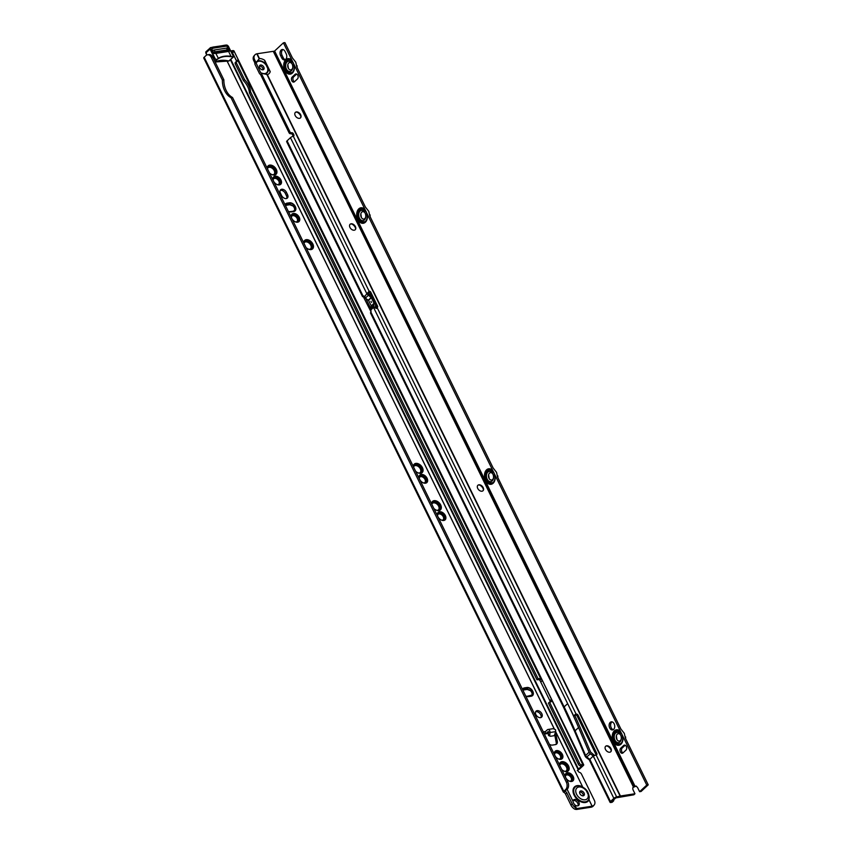 <?xml version="1.0" encoding="UTF-8"?>
<svg xmlns="http://www.w3.org/2000/svg" width="852" height="852" viewBox="0 0 852 852"><rect width="100%" height="100%" fill="white"/><g stroke="black" fill="none" stroke-linecap="round" stroke-linejoin="round"><path stroke-width="1.28" d="M237.857 60.843L237.985 60.726A1.363 0.905 -132.9 0 1 237.57 60.961L237.069 61.035A2.045 1.363 47.1 0 0 236.536 61.28A2.045 1.363 47.1 0 0 236.441 63.016L244.588 79.641L243.48 80.674A16.358 10.927 -132.9 0 1 249.444 92.857L536.994 679.821L537.985 679.672A2.726 1.821 -132.9 0 1 539.859 680.226L550.498 701.952L551.617 700.919A2.726 1.821 -132.9 0 1 551.233 701.601A2.726 1.821 -132.9 0 1 550.52 701.942L549.529 702.091L579.498 763.264L578.38 764.297A2.045 1.363 47.1 0 0 580.723 765.82L581.788 765.82L578.103 769.558A2.045 1.587 40.6 0 0 579.573 772.391A2.726 2.109 -139.4 0 1 581.49 774.085L594.387 800.411A5.453 4.228 -139.4 0 1 594.11 805.044A5.453 4.228 -139.4 0 1 592.257 806.152L591.32 807.163A2.449 0.756 153.9 0 1 590.99 807.227L576.974 809.4L578.093 808.367L592.161 806.184L588.988 799.708L589.211 796.599L585.675 789.357M588.988 799.708L589.009 799.868A9.862 6.582 47.1 0 1 585.399 802.509A9.862 6.582 47.1 0 1 574.12 795.193A9.862 6.582 47.1 0 1 577.145 785.65A9.862 6.582 47.1 0 1 582.651 786.875L555.664 731.676L554.631 734.754A1.363 0.937 -70.1 0 1 553.619 735.787L550.648 736.245A1.363 0.937 -70.1 0 1 549.774 735.084L550.019 732.518A2.449 1.661 -98.8 0 0 549.678 730.665A2.449 1.661 -98.8 0 0 547.974 729.482A2.449 1.661 -98.8 0 0 547.314 729.813L545.12 731.847L545.738 733.764L544.162 733.636M579.701 791.977A2.865 1.906 47.1 0 0 579.669 791.987A2.865 1.906 47.1 0 1 582.321 793.137A2.865 1.906 47.1 0 1 583.247 795.832M580.819 790.944A2.865 1.906 47.1 0 0 580.063 791.295A2.865 1.906 47.1 0 0 580.233 794.224A2.865 1.906 47.1 0 0 583.215 795.832A2.865 1.906 47.1 0 0 583.961 795.491A2.865 1.906 47.1 0 0 583.79 792.562A2.865 1.906 47.1 0 0 580.819 790.944M272.47 174.809A4.974 3.323 47.1 0 0 273.63 174.83A4.974 3.323 47.1 0 0 275.164 170.017A4.974 3.323 47.1 0 0 269.466 166.332A4.974 3.323 47.1 0 0 267.39 168.675M267.517 168.93A4.569 3.046 -132.9 0 1 267.837 167.919A4.569 3.046 -132.9 0 1 269.413 166.885A4.569 3.046 -132.9 0 1 274.408 169.836A4.569 3.046 -132.9 0 1 273.929 174.479A4.569 3.046 -132.9 0 1 273.236 174.692A4.569 3.046 -132.9 0 1 271.99 174.628M272.832 174.905A5.176 3.461 47.1 0 0 273.833 174.905A5.176 3.461 47.1 0 0 275.185 174.277A5.176 3.461 47.1 0 0 274.887 168.973A5.176 3.461 47.1 0 0 269.498 166.044A5.176 3.461 47.1 0 0 268.135 166.683A5.176 3.461 47.1 0 0 267.326 168.547M275.132 174.319A5.176 3.461 47.1 0 0 274.738 169.037A5.176 3.461 47.1 0 0 269.381 166.151A5.176 3.461 47.1 0 0 268.082 166.736M273.343 175.011A5.389 3.6 47.1 0 0 274.024 174.98A5.389 3.6 47.1 0 0 275.441 174.319A5.389 3.6 47.1 0 0 275.121 168.813A5.389 3.6 47.1 0 0 269.52 165.767A5.389 3.6 47.1 0 0 268.114 166.428A5.389 3.6 47.1 0 0 267.262 168.419A5.794 3.866 47.1 0 1 268.167 165.82A5.794 3.866 47.1 0 1 269.679 165.107A5.794 3.866 47.1 0 1 275.707 168.387A5.794 3.866 47.1 0 1 276.048 174.309A5.794 3.866 47.1 0 1 274.536 175.011A5.794 3.866 47.1 0 1 269.456 172.881M275.377 174.372A5.389 3.6 47.1 0 0 274.972 168.866A5.389 3.6 47.1 0 0 269.413 165.874A5.389 3.6 47.1 0 0 268.06 166.481M274.206 175.054A5.591 3.728 47.1 0 0 274.227 175.043A5.591 3.728 47.1 0 0 275.686 174.362A5.591 3.728 47.1 0 0 275.356 168.653A5.591 3.728 47.1 0 0 269.541 165.49A5.591 3.728 47.1 0 0 268.082 166.172A5.591 3.728 47.1 0 0 267.294 167.599M275.633 174.415A5.591 3.728 47.1 0 0 275.217 168.707A5.591 3.728 47.1 0 0 269.434 165.597A5.591 3.728 47.1 0 0 268.029 166.225M275.931 174.404A5.794 3.866 47.1 0 0 275.42 168.494A5.794 3.866 47.1 0 0 269.456 165.32A5.794 3.866 47.1 0 0 268.06 165.927M277.528 184.724A4.292 2.865 47.1 0 0 278.487 184.735A4.292 2.865 47.1 0 0 279.807 180.581A4.292 2.865 47.1 0 0 274.887 177.397A4.292 2.865 47.1 0 0 273.109 179.964M273.236 180.411A3.887 2.599 -132.9 0 1 273.492 178.835A3.887 2.599 -132.9 0 1 274.834 177.951A3.887 2.599 -132.9 0 1 279.083 180.464A3.887 2.599 -132.9 0 1 278.679 184.415A3.887 2.599 -132.9 0 1 278.093 184.596A3.887 2.599 -132.9 0 1 277.092 184.554M277.848 184.82A4.494 3.003 47.1 0 0 278.679 184.809A4.494 3.003 47.1 0 0 279.861 184.256A4.494 3.003 47.1 0 0 279.594 179.655A4.494 3.003 47.1 0 0 274.919 177.12A4.494 3.003 47.1 0 0 273.737 177.663A4.494 3.003 47.1 0 0 273.034 179.634M279.807 184.309A4.494 3.003 47.1 0 0 279.456 179.719A4.494 3.003 47.1 0 0 274.802 177.216A4.494 3.003 47.1 0 0 273.684 177.717M278.316 184.916A4.707 3.142 47.1 0 0 278.881 184.884A4.707 3.142 47.1 0 0 280.106 184.309A4.707 3.142 47.1 0 0 279.839 179.495A4.707 3.142 47.1 0 0 274.94 176.843A4.707 3.142 47.1 0 0 273.716 177.418A4.707 3.142 47.1 0 0 272.97 179.165M280.052 184.351A4.707 3.142 47.1 0 0 279.69 179.548A4.707 3.142 47.1 0 0 274.834 176.939A4.707 3.142 47.1 0 0 273.652 177.461M279.073 184.948L279.073 184.948A4.91 3.28 47.1 0 0 280.361 184.351A4.91 3.28 47.1 0 0 280.074 179.335A4.91 3.28 47.1 0 0 274.972 176.556A4.91 3.28 47.1 0 0 273.684 177.163A4.91 3.28 47.1 0 0 272.991 178.398M280.308 184.405A4.91 3.28 47.1 0 0 279.925 179.389A4.91 3.28 47.1 0 0 274.855 176.662A4.91 3.28 47.1 0 0 273.63 177.216M279.381 184.916A5.112 3.419 47.1 0 0 280.723 184.298A5.112 3.419 47.1 0 0 280.425 179.069A5.112 3.419 47.1 0 0 275.1 176.183A5.112 3.419 47.1 0 0 273.769 176.801A5.112 3.419 47.1 0 0 274.067 182.03A5.112 3.419 47.1 0 0 279.381 184.916M280.606 184.394A5.112 3.419 47.1 0 0 280.138 179.186A5.112 3.419 47.1 0 0 274.887 176.385A5.112 3.419 47.1 0 0 273.662 176.907M309.01 249.38A4.974 3.323 47.1 0 0 310.171 249.402A4.974 3.323 47.1 0 0 311.694 244.588A4.974 3.323 47.1 0 0 305.996 240.892A4.974 3.323 47.1 0 0 303.919 243.235M304.047 243.502A4.569 3.046 -132.9 0 1 304.366 242.49A4.569 3.046 -132.9 0 1 305.943 241.457A4.569 3.046 -132.9 0 1 310.937 244.407A4.569 3.046 -132.9 0 1 310.458 249.05A4.569 3.046 -132.9 0 1 309.777 249.263A4.569 3.046 -132.9 0 1 308.53 249.199M309.361 249.476A5.176 3.461 47.1 0 0 310.362 249.476A5.176 3.461 47.1 0 0 311.715 248.837A5.176 3.461 47.1 0 0 311.417 243.544A5.176 3.461 47.1 0 0 306.028 240.615A5.176 3.461 47.1 0 0 304.665 241.254A5.176 3.461 47.1 0 0 303.855 243.108M311.662 248.89A5.176 3.461 47.1 0 0 311.268 243.597A5.176 3.461 47.1 0 0 305.911 240.722A5.176 3.461 47.1 0 0 304.611 241.308M309.883 249.583A5.389 3.6 47.1 0 0 310.565 249.54A5.389 3.6 47.1 0 0 311.97 248.89A5.389 3.6 47.1 0 0 311.651 243.384A5.389 3.6 47.1 0 0 306.049 240.339A5.389 3.6 47.1 0 0 304.643 240.999A5.389 3.6 47.1 0 0 303.802 242.98A5.794 3.866 47.1 0 1 304.697 240.392A5.794 3.866 47.1 0 1 306.209 239.678A5.794 3.866 47.1 0 1 312.237 242.948A5.794 3.866 47.1 0 1 312.577 248.88A5.794 3.866 47.1 0 1 311.065 249.583A5.794 3.866 47.1 0 1 305.985 247.453M311.907 248.933A5.389 3.6 47.1 0 0 311.512 243.438A5.389 3.6 47.1 0 0 305.943 240.445A5.389 3.6 47.1 0 0 304.59 241.052M310.735 249.615A5.591 3.728 47.1 0 0 310.756 249.615A5.591 3.728 47.1 0 0 312.215 248.933A5.591 3.728 47.1 0 0 311.885 243.214A5.591 3.728 47.1 0 0 306.081 240.062A5.591 3.728 47.1 0 0 304.611 240.743A5.591 3.728 47.1 0 0 303.823 242.17M312.162 248.986A5.591 3.728 47.1 0 0 311.747 243.278A5.591 3.728 47.1 0 0 305.964 240.168A5.591 3.728 47.1 0 0 304.558 240.796M312.471 248.976A5.794 3.866 47.1 0 0 311.949 243.065A5.794 3.866 47.1 0 0 305.996 239.891A5.794 3.866 47.1 0 0 304.59 240.498M295.793 222.01A4.292 2.865 47.1 0 0 296.752 222.021A4.292 2.865 47.1 0 0 298.072 217.867A4.292 2.865 47.1 0 0 293.152 214.683A4.292 2.865 47.1 0 0 291.373 217.249M291.501 217.697A3.887 2.599 -132.9 0 1 291.757 216.12A3.887 2.599 -132.9 0 1 293.099 215.236A3.887 2.599 -132.9 0 1 297.348 217.75A3.887 2.599 -132.9 0 1 296.943 221.701A3.887 2.599 -132.9 0 1 296.358 221.882A3.887 2.599 -132.9 0 1 295.356 221.839M296.113 222.106A4.494 3.003 47.1 0 0 296.954 222.095A4.494 3.003 47.1 0 0 298.125 221.541A4.494 3.003 47.1 0 0 297.859 216.94A4.494 3.003 47.1 0 0 293.184 214.406A4.494 3.003 47.1 0 0 292.002 214.949A4.494 3.003 47.1 0 0 291.299 216.919M298.072 221.595A4.494 3.003 47.1 0 0 297.721 217.004A4.494 3.003 47.1 0 0 293.067 214.502A4.494 3.003 47.1 0 0 291.948 215.002M296.581 222.202A4.707 3.142 47.1 0 0 297.146 222.159A4.707 3.142 47.1 0 0 298.381 221.595A4.707 3.142 47.1 0 0 298.104 216.781A4.707 3.142 47.1 0 0 293.205 214.129A4.707 3.142 47.1 0 0 291.98 214.693A4.707 3.142 47.1 0 0 291.235 216.451M298.317 221.637A4.707 3.142 47.1 0 0 297.955 216.834A4.707 3.142 47.1 0 0 293.099 214.225A4.707 3.142 47.1 0 0 291.927 214.747M297.348 222.234L297.348 222.234A4.91 3.28 47.1 0 0 298.626 221.637A4.91 3.28 47.1 0 0 298.338 216.621A4.91 3.28 47.1 0 0 293.237 213.841A4.91 3.28 47.1 0 0 291.948 214.448A4.91 3.28 47.1 0 0 291.256 215.684M298.573 221.69A4.91 3.28 47.1 0 0 298.189 216.674A4.91 3.28 47.1 0 0 293.12 213.948A4.91 3.28 47.1 0 0 291.895 214.502M297.657 222.202A5.112 3.419 47.1 0 0 298.988 221.573A5.112 3.419 47.1 0 0 298.69 216.355A5.112 3.419 47.1 0 0 293.376 213.469A5.112 3.419 47.1 0 0 292.034 214.086A5.112 3.419 47.1 0 0 292.332 219.315A5.112 3.419 47.1 0 0 297.657 222.202M298.871 221.68A5.112 3.419 47.1 0 0 298.402 216.461A5.112 3.419 47.1 0 0 293.152 213.671A5.112 3.419 47.1 0 0 291.927 214.193M418.598 473.084A4.974 3.323 47.1 0 0 419.759 473.105A4.974 3.323 47.1 0 0 421.282 468.291A4.974 3.323 47.1 0 0 415.595 464.606A4.974 3.323 47.1 0 0 413.518 466.949M413.646 467.205A4.569 3.046 -132.9 0 1 413.965 466.204A4.569 3.046 -132.9 0 1 415.542 465.16A4.569 3.046 -132.9 0 1 420.537 468.121A4.569 3.046 -132.9 0 1 420.047 472.753A4.569 3.046 -132.9 0 1 419.365 472.966A4.569 3.046 -132.9 0 1 418.119 472.913M418.95 473.19A5.176 3.461 47.1 0 0 419.951 473.179A5.176 3.461 47.1 0 0 421.314 472.551A5.176 3.461 47.1 0 0 421.005 467.247A5.176 3.461 47.1 0 0 415.616 464.329A5.176 3.461 47.1 0 0 414.264 464.958A5.176 3.461 47.1 0 0 413.454 466.821M421.25 472.604A5.176 3.461 47.1 0 0 420.867 467.311A5.176 3.461 47.1 0 0 415.51 464.425A5.176 3.461 47.1 0 0 414.21 465.011M419.472 473.286A5.389 3.6 47.1 0 0 420.153 473.254A5.389 3.6 47.1 0 0 421.559 472.594A5.389 3.6 47.1 0 0 421.25 467.088A5.389 3.6 47.1 0 0 415.648 464.052A5.389 3.6 47.1 0 0 414.232 464.702A5.389 3.6 47.1 0 0 413.39 466.694A5.794 3.866 47.1 0 1 414.296 464.095A5.794 3.866 47.1 0 1 415.808 463.392A5.794 3.866 47.1 0 1 421.836 466.662A5.794 3.866 47.1 0 1 422.177 472.583A5.794 3.866 47.1 0 1 420.654 473.286A5.794 3.866 47.1 0 1 415.584 471.156M421.506 472.647A5.389 3.6 47.1 0 0 421.101 467.141A5.389 3.6 47.1 0 0 415.531 464.148A5.389 3.6 47.1 0 0 414.178 464.755M420.334 473.329A5.591 3.728 47.1 0 0 420.345 473.318A5.591 3.728 47.1 0 0 421.815 472.636A5.591 3.728 47.1 0 0 421.484 466.928A5.591 3.728 47.1 0 0 415.669 463.765A5.591 3.728 47.1 0 0 414.21 464.447A5.591 3.728 47.1 0 0 413.412 465.884M421.751 472.69A5.591 3.728 47.1 0 0 421.335 466.981A5.591 3.728 47.1 0 0 415.563 463.871A5.591 3.728 47.1 0 0 414.157 464.5M422.06 472.679A5.794 3.866 47.1 0 0 421.548 466.779A5.794 3.866 47.1 0 0 415.584 463.594A5.794 3.866 47.1 0 0 414.178 464.202M423.646 482.999A4.292 2.865 47.1 0 0 424.615 483.009A4.292 2.865 47.1 0 0 425.925 478.856A4.292 2.865 47.1 0 0 421.016 475.672A4.292 2.865 47.1 0 0 419.227 478.238M419.365 478.686A3.887 2.599 -132.9 0 1 419.621 477.109A3.887 2.599 -132.9 0 1 420.963 476.225A3.887 2.599 -132.9 0 1 425.212 478.749A3.887 2.599 -132.9 0 1 424.797 482.69A3.887 2.599 -132.9 0 1 424.221 482.871A3.887 2.599 -132.9 0 1 423.21 482.828M423.976 483.095A4.494 3.003 47.1 0 0 424.807 483.084A4.494 3.003 47.1 0 0 425.989 482.53A4.494 3.003 47.1 0 0 425.723 477.94A4.494 3.003 47.1 0 0 421.037 475.395A4.494 3.003 47.1 0 0 419.866 475.948A4.494 3.003 47.1 0 0 419.163 477.908M425.925 482.583A4.494 3.003 47.1 0 0 425.574 477.993A4.494 3.003 47.1 0 0 420.931 475.501A4.494 3.003 47.1 0 0 419.812 475.991M424.434 483.19A4.707 3.142 47.1 0 0 425.01 483.159A4.707 3.142 47.1 0 0 426.234 482.583A4.707 3.142 47.1 0 0 425.957 477.77A4.707 3.142 47.1 0 0 421.069 475.118A4.707 3.142 47.1 0 0 419.834 475.693A4.707 3.142 47.1 0 0 419.099 477.44M426.181 482.637A4.707 3.142 47.1 0 0 425.819 477.834A4.707 3.142 47.1 0 0 420.952 475.224A4.707 3.142 47.1 0 0 419.78 475.746M425.201 483.222L425.201 483.222A4.91 3.28 47.1 0 0 426.49 482.626A4.91 3.28 47.1 0 0 426.202 477.61A4.91 3.28 47.1 0 0 421.09 474.841A4.91 3.28 47.1 0 0 419.812 475.437A4.91 3.28 47.1 0 0 419.12 476.673M426.426 482.679A4.91 3.28 47.1 0 0 426.053 477.663A4.91 3.28 47.1 0 0 420.984 474.937A4.91 3.28 47.1 0 0 419.748 475.491M425.51 483.19A5.112 3.419 47.1 0 0 426.852 482.573A5.112 3.419 47.1 0 0 426.543 477.344A5.112 3.419 47.1 0 0 421.229 474.457A5.112 3.419 47.1 0 0 419.887 475.075A5.112 3.419 47.1 0 0 420.196 480.304A5.112 3.419 47.1 0 0 425.51 483.19M426.735 482.669A5.112 3.419 47.1 0 0 426.256 477.461A5.112 3.419 47.1 0 0 421.005 474.66A5.112 3.419 47.1 0 0 419.78 475.192M436.863 510.369A4.974 3.323 47.1 0 0 438.024 510.391A4.974 3.323 47.1 0 0 439.557 505.577A4.974 3.323 47.1 0 0 433.86 501.892A4.974 3.323 47.1 0 0 431.783 504.235M431.911 504.49A4.569 3.046 -132.9 0 1 432.23 503.479A4.569 3.046 -132.9 0 1 433.806 502.446A4.569 3.046 -132.9 0 1 438.801 505.406A4.569 3.046 -132.9 0 1 438.322 510.039A4.569 3.046 -132.9 0 1 437.63 510.252A4.569 3.046 -132.9 0 1 436.384 510.188M437.225 510.476A5.176 3.461 47.1 0 0 438.226 510.465A5.176 3.461 47.1 0 0 439.579 509.837A5.176 3.461 47.1 0 0 439.27 504.533A5.176 3.461 47.1 0 0 433.881 501.615A5.176 3.461 47.1 0 0 432.528 502.243A5.176 3.461 47.1 0 0 431.719 504.107M439.515 509.879A5.176 3.461 47.1 0 0 439.131 504.597A5.176 3.461 47.1 0 0 433.774 501.711A5.176 3.461 47.1 0 0 432.475 502.297M437.736 510.572A5.389 3.6 47.1 0 0 438.418 510.54A5.389 3.6 47.1 0 0 439.824 509.879A5.389 3.6 47.1 0 0 439.515 504.373A5.389 3.6 47.1 0 0 433.913 501.327A5.389 3.6 47.1 0 0 432.497 501.988A5.389 3.6 47.1 0 0 431.655 503.979A5.794 3.866 47.1 0 1 432.56 501.381A5.794 3.866 47.1 0 1 434.073 500.667A5.794 3.866 47.1 0 1 440.101 503.947A5.794 3.866 47.1 0 1 440.441 509.869A5.794 3.866 47.1 0 1 438.929 510.572A5.794 3.866 47.1 0 1 433.849 508.442M439.77 509.933A5.389 3.6 47.1 0 0 439.366 504.427A5.389 3.6 47.1 0 0 433.796 501.434A5.389 3.6 47.1 0 0 432.443 502.041M438.599 510.614A5.591 3.728 47.1 0 0 438.62 510.604A5.591 3.728 47.1 0 0 440.079 509.922A5.591 3.728 47.1 0 0 439.749 504.214A5.591 3.728 47.1 0 0 433.934 501.051A5.591 3.728 47.1 0 0 432.475 501.732A5.591 3.728 47.1 0 0 431.676 503.159M440.026 509.975A5.591 3.728 47.1 0 0 439.6 504.267A5.591 3.728 47.1 0 0 433.828 501.157A5.591 3.728 47.1 0 0 432.422 501.785M440.324 509.965A5.794 3.866 47.1 0 0 439.813 504.054A5.794 3.866 47.1 0 0 433.849 500.88A5.794 3.866 47.1 0 0 432.443 501.487M441.911 520.284A4.292 2.865 47.1 0 0 442.88 520.295A4.292 2.865 47.1 0 0 444.19 516.142A4.292 2.865 47.1 0 0 439.281 512.957A4.292 2.865 47.1 0 0 437.491 515.524M437.63 515.971A3.887 2.599 -132.9 0 1 437.885 514.395A3.887 2.599 -132.9 0 1 439.227 513.511A3.887 2.599 -132.9 0 1 443.477 516.024A3.887 2.599 -132.9 0 1 443.061 519.976A3.887 2.599 -132.9 0 1 442.486 520.157A3.887 2.599 -132.9 0 1 441.474 520.114M442.241 520.38A4.494 3.003 47.1 0 0 443.072 520.37A4.494 3.003 47.1 0 0 444.254 519.816A4.494 3.003 47.1 0 0 443.988 515.215A4.494 3.003 47.1 0 0 439.302 512.68A4.494 3.003 47.1 0 0 438.13 513.223A4.494 3.003 47.1 0 0 437.427 515.194M444.19 519.869A4.494 3.003 47.1 0 0 443.839 515.279A4.494 3.003 47.1 0 0 439.195 512.787A4.494 3.003 47.1 0 0 438.077 513.277M442.699 520.476A4.707 3.142 47.1 0 0 443.274 520.444A4.707 3.142 47.1 0 0 444.499 519.869A4.707 3.142 47.1 0 0 444.222 515.055A4.707 3.142 47.1 0 0 439.334 512.403A4.707 3.142 47.1 0 0 438.098 512.979A4.707 3.142 47.1 0 0 437.364 514.725M444.446 519.912A4.707 3.142 47.1 0 0 444.084 515.119A4.707 3.142 47.1 0 0 439.217 512.499A4.707 3.142 47.1 0 0 438.045 513.032M443.466 520.508L443.466 520.508A4.91 3.28 47.1 0 0 444.755 519.912A4.91 3.28 47.1 0 0 444.467 514.896A4.91 3.28 47.1 0 0 439.355 512.127A4.91 3.28 47.1 0 0 438.077 512.723A4.91 3.28 47.1 0 0 437.385 513.958M444.691 519.965A4.91 3.28 47.1 0 0 444.318 514.949A4.91 3.28 47.1 0 0 439.249 512.222A4.91 3.28 47.1 0 0 438.024 512.776M443.775 520.476A5.112 3.419 47.1 0 0 445.117 519.858A5.112 3.419 47.1 0 0 444.808 514.629A5.112 3.419 47.1 0 0 439.494 511.743A5.112 3.419 47.1 0 0 438.162 512.361A5.112 3.419 47.1 0 0 438.46 517.59A5.112 3.419 47.1 0 0 443.775 520.476M445 519.954A5.112 3.419 47.1 0 0 444.52 514.746A5.112 3.419 47.1 0 0 439.27 511.945A5.112 3.419 47.1 0 0 438.045 512.467M558.933 759.143A4.292 2.865 47.1 0 0 559.892 759.153A4.292 2.865 47.1 0 0 561.212 755A4.292 2.865 47.1 0 0 556.292 751.815A4.292 2.865 47.1 0 0 554.503 754.371M554.641 754.829A3.887 2.599 -132.9 0 1 554.897 753.253A3.887 2.599 -132.9 0 1 556.239 752.369A3.887 2.599 -132.9 0 1 560.488 754.883A3.887 2.599 -132.9 0 1 560.083 758.834A3.887 2.599 -132.9 0 1 559.498 759.015A3.887 2.599 -132.9 0 1 558.497 758.972M559.253 759.228A4.494 3.003 47.1 0 0 560.083 759.228A4.494 3.003 47.1 0 0 561.266 758.674A4.494 3.003 47.1 0 0 560.999 754.073A4.494 3.003 47.1 0 0 556.324 751.539A4.494 3.003 47.1 0 0 555.142 752.082A4.494 3.003 47.1 0 0 554.439 754.052M561.202 758.727A4.494 3.003 47.1 0 0 560.85 754.126A4.494 3.003 47.1 0 0 556.207 751.634A4.494 3.003 47.1 0 0 555.089 752.135M559.711 759.324A4.707 3.142 47.1 0 0 560.286 759.292A4.707 3.142 47.1 0 0 561.511 758.717A4.707 3.142 47.1 0 0 561.234 753.913A4.707 3.142 47.1 0 0 556.345 751.251A4.707 3.142 47.1 0 0 555.11 751.826A4.707 3.142 47.1 0 0 554.375 753.583M561.457 758.77A4.707 3.142 47.1 0 0 561.095 753.967A4.707 3.142 47.1 0 0 556.239 751.357A4.707 3.142 47.1 0 0 555.057 751.879M560.478 759.366L560.478 759.366A4.91 3.28 47.1 0 0 561.766 758.77A4.91 3.28 47.1 0 0 561.479 753.743A4.91 3.28 47.1 0 0 556.367 750.974A4.91 3.28 47.1 0 0 555.089 751.581A4.91 3.28 47.1 0 0 554.396 752.817M561.713 758.812A4.91 3.28 47.1 0 0 561.33 753.807A4.91 3.28 47.1 0 0 556.26 751.081A4.91 3.28 47.1 0 0 555.035 751.624M560.786 759.334A5.112 3.419 47.1 0 0 562.128 758.706A5.112 3.419 47.1 0 0 561.83 753.477A5.112 3.419 47.1 0 0 556.505 750.591A5.112 3.419 47.1 0 0 555.174 751.219A5.112 3.419 47.1 0 0 555.472 756.448A5.112 3.419 47.1 0 0 560.786 759.334M562.011 758.812A5.112 3.419 47.1 0 0 561.543 753.594A5.112 3.419 47.1 0 0 556.281 750.804A5.112 3.419 47.1 0 0 555.067 751.326M564.727 771.358A4.974 3.323 47.1 0 0 565.888 771.39A4.974 3.323 47.1 0 0 567.411 766.576A4.974 3.323 47.1 0 0 561.713 762.881A4.974 3.323 47.1 0 0 559.636 765.224M559.764 765.49A4.569 3.046 -132.9 0 1 560.083 764.478A4.569 3.046 -132.9 0 1 561.66 763.435A4.569 3.046 -132.9 0 1 566.655 766.395A4.569 3.046 -132.9 0 1 566.175 771.028A4.569 3.046 -132.9 0 1 565.494 771.241A4.569 3.046 -132.9 0 1 564.248 771.188M565.078 771.465A5.176 3.461 47.1 0 0 566.079 771.454A5.176 3.461 47.1 0 0 567.432 770.826A5.176 3.461 47.1 0 0 567.134 765.533A5.176 3.461 47.1 0 0 561.745 762.604A5.176 3.461 47.1 0 0 560.382 763.232A5.176 3.461 47.1 0 0 559.572 765.096M567.379 770.879A5.176 3.461 47.1 0 0 566.985 765.586A5.176 3.461 47.1 0 0 561.628 762.71A5.176 3.461 47.1 0 0 560.328 763.285M565.6 771.561A5.389 3.6 47.1 0 0 566.282 771.529A5.389 3.6 47.1 0 0 567.688 770.868A5.389 3.6 47.1 0 0 567.368 765.362A5.389 3.6 47.1 0 0 561.766 762.327A5.389 3.6 47.1 0 0 560.36 762.977A5.389 3.6 47.1 0 0 559.519 764.968M567.634 770.922A5.389 3.6 47.1 0 0 567.23 765.426A5.389 3.6 47.1 0 0 561.66 762.423A5.389 3.6 47.1 0 0 560.307 763.03M566.452 771.603A5.591 3.728 47.1 0 0 566.473 771.603A5.591 3.728 47.1 0 0 567.933 770.922A5.591 3.728 47.1 0 0 567.613 765.202A5.591 3.728 47.1 0 0 561.798 762.05A5.591 3.728 47.1 0 0 560.328 762.732A5.591 3.728 47.1 0 0 559.54 764.159M567.879 770.964A5.591 3.728 47.1 0 0 567.464 765.256A5.591 3.728 47.1 0 0 561.681 762.146A5.591 3.728 47.1 0 0 560.275 762.785M561.702 769.441A5.794 3.866 47.1 0 0 566.782 771.571A5.794 3.866 47.1 0 0 568.295 770.858A5.794 3.866 47.1 0 0 567.954 764.936A5.794 3.866 47.1 0 0 561.926 761.667A5.794 3.866 47.1 0 0 560.414 762.37A5.794 3.866 47.1 0 0 559.508 764.958M568.188 770.964A5.794 3.866 47.1 0 0 567.666 765.053A5.794 3.866 47.1 0 0 561.713 761.869A5.794 3.866 47.1 0 0 560.307 762.476M569.775 781.273A4.292 2.865 47.1 0 0 570.733 781.295A4.292 2.865 47.1 0 0 572.054 777.141A4.292 2.865 47.1 0 0 567.134 773.946A4.292 2.865 47.1 0 0 565.355 776.513M565.483 776.96A3.887 2.599 -132.9 0 1 565.749 775.395A3.887 2.599 -132.9 0 1 567.091 774.511A3.887 2.599 -132.9 0 1 571.341 777.024A3.887 2.599 -132.9 0 1 570.925 780.964A3.887 2.599 -132.9 0 1 570.339 781.146A3.887 2.599 -132.9 0 1 569.338 781.114M570.094 781.369A4.494 3.003 47.1 0 0 570.936 781.359A4.494 3.003 47.1 0 0 572.107 780.815A4.494 3.003 47.1 0 0 571.841 776.215A4.494 3.003 47.1 0 0 567.166 773.669A4.494 3.003 47.1 0 0 565.984 774.223A4.494 3.003 47.1 0 0 565.281 776.183M572.054 780.858A4.494 3.003 47.1 0 0 571.703 776.268A4.494 3.003 47.1 0 0 567.049 773.776A4.494 3.003 47.1 0 0 565.93 774.276M570.563 781.465A4.707 3.142 47.1 0 0 571.128 781.433A4.707 3.142 47.1 0 0 572.363 780.858A4.707 3.142 47.1 0 0 572.086 776.044A4.707 3.142 47.1 0 0 567.187 773.392A4.707 3.142 47.1 0 0 565.962 773.967A4.707 3.142 47.1 0 0 565.217 775.714M572.299 780.911A4.707 3.142 47.1 0 0 571.937 776.108A4.707 3.142 47.1 0 0 567.081 773.499A4.707 3.142 47.1 0 0 565.909 774.021M571.33 781.508L571.33 781.508A4.91 3.28 47.1 0 0 572.608 780.901A4.91 3.28 47.1 0 0 572.32 775.884A4.91 3.28 47.1 0 0 567.219 773.115A4.91 3.28 47.1 0 0 565.93 773.712A4.91 3.28 47.1 0 0 565.238 774.947M572.555 780.954A4.91 3.28 47.1 0 0 572.182 775.948A4.91 3.28 47.1 0 0 567.102 773.222A4.91 3.28 47.1 0 0 565.877 773.765M571.639 781.476A5.112 3.419 47.1 0 0 572.97 780.847A5.112 3.419 47.1 0 0 572.672 775.618A5.112 3.419 47.1 0 0 567.357 772.732A5.112 3.419 47.1 0 0 566.016 773.36A5.112 3.419 47.1 0 0 566.314 778.59A5.112 3.419 47.1 0 0 571.639 781.476M572.853 780.943A5.112 3.419 47.1 0 0 572.384 775.735A5.112 3.419 47.1 0 0 567.134 772.945A5.112 3.419 47.1 0 0 565.909 773.467M549.252 735.745A1.363 0.937 -70.1 0 1 548.39 734.584L548.283 731.506L546.025 733.561A2.449 1.661 81.2 0 1 545.738 733.764M553.64 728.833L555.568 729.759L555.674 731.634L550.019 732.518L548.624 732.017M535.887 714.615A4.09 2.726 47.1 0 0 541.638 717.15A4.09 2.726 47.1 0 0 541.829 713.699A4.09 2.726 47.1 0 0 536.078 711.154A4.09 2.726 47.1 0 0 535.887 714.615M540.977 717.554A4.09 2.726 47.1 0 0 540.711 714.732A4.09 2.726 47.1 0 0 535.631 711.793M578.859 802.222A3.749 2.503 47.1 0 0 573.588 799.9A3.749 2.503 47.1 0 0 573.002 801.274L573.098 801.583A3.749 2.023 52 0 0 574.504 804.437L574.695 804.735A3.749 2.503 47.1 0 0 578.689 805.396A3.749 2.503 47.1 0 0 578.859 802.222M578.018 805.779A3.749 2.503 47.1 0 0 577.752 803.266A3.749 2.503 47.1 0 0 573.151 800.55M232.521 97.49L231.041 97.724A16.358 11.097 81.2 0 1 224.704 90.749A16.358 11.097 81.2 0 1 222.383 80.045L223.863 79.822A16.358 11.097 81.2 0 0 226.185 90.514A16.358 11.097 81.2 0 0 232.521 97.49L567.815 781.912A5.453 3.696 -98.8 0 1 567.123 789.335L563.342 791.945A2.449 0.756 -26.1 0 1 563.79 791.284L565.643 789.57A5.453 3.696 -98.8 0 0 566.335 782.147L567.815 781.912M565.643 775.597A3.749 2.503 -132.9 0 1 566.814 774.937A3.749 2.503 -132.9 0 1 570.819 777.226A3.749 2.503 -132.9 0 1 570.712 781.06M559.977 764.681A4.43 2.961 -132.9 0 1 561.383 763.861A4.43 2.961 -132.9 0 1 566.143 766.598A4.43 2.961 -132.9 0 1 565.962 771.124M554.79 753.456A3.749 2.503 -132.9 0 1 555.962 752.795A3.749 2.503 -132.9 0 1 559.977 755.085A3.749 2.503 -132.9 0 1 559.86 758.919M437.779 514.608A3.749 2.503 -132.9 0 1 438.95 513.937A3.749 2.503 -132.9 0 1 442.965 516.227A3.749 2.503 -132.9 0 1 442.848 520.061M432.124 503.692A4.43 2.961 -132.9 0 1 433.53 502.872A4.43 2.961 -132.9 0 1 438.29 505.598A4.43 2.961 -132.9 0 1 438.098 510.135M419.514 477.322A3.749 2.503 -132.9 0 1 420.686 476.651A3.749 2.503 -132.9 0 1 424.701 478.941A3.749 2.503 -132.9 0 1 424.584 482.786M413.859 466.406A4.43 2.961 -132.9 0 1 415.265 465.586A4.43 2.961 -132.9 0 1 420.025 468.323A4.43 2.961 -132.9 0 1 419.834 472.849M291.661 216.333A3.749 2.503 -132.9 0 1 292.822 215.662A3.749 2.503 -132.9 0 1 296.837 217.952A3.749 2.503 -132.9 0 1 296.73 221.786M304.26 242.703A4.43 2.961 -132.9 0 1 305.666 241.883A4.43 2.961 -132.9 0 1 310.426 244.609A4.43 2.961 -132.9 0 1 310.245 249.135M273.396 179.048A3.749 2.503 -132.9 0 1 274.557 178.377A3.749 2.503 -132.9 0 1 278.572 180.667A3.749 2.503 -132.9 0 1 278.455 184.501M267.73 168.132A4.43 2.961 -132.9 0 1 269.136 167.311A4.43 2.961 -132.9 0 1 273.897 170.038A4.43 2.961 -132.9 0 1 273.716 174.575M288.2 211.147A5.112 3.419 47.1 0 0 291.277 211.903L293.748 211.52A5.112 3.419 47.1 0 0 295.09 210.902A5.112 3.419 47.1 0 0 294.792 205.673A5.112 3.419 47.1 0 0 289.467 202.787L286.996 203.17A5.112 3.419 47.1 0 0 285.654 203.798A5.112 3.419 47.1 0 0 285.047 204.714M525.652 695.839A5.112 3.419 47.1 0 0 528.73 696.606L531.201 696.222A5.112 3.419 47.1 0 0 532.543 695.605A5.112 3.419 47.1 0 0 532.244 690.376A5.112 3.419 47.1 0 0 526.919 687.489L524.449 687.873A5.112 3.419 47.1 0 0 523.107 688.491A5.112 3.419 47.1 0 0 522.5 689.417M549.37 744.265A4.771 3.184 47.1 0 0 552.416 745.085L555.387 744.627A4.771 3.184 47.1 0 0 556.633 744.041A4.771 3.184 47.1 0 0 557.304 741.346L555.525 732.113M542.905 732.816L544.023 731.783A1.704 1.14 47.1 0 0 543.267 731.804M281.597 195.545A4.09 2.726 47.1 0 0 287.348 198.079A4.09 2.726 47.1 0 0 287.539 194.618L286.4 192.296A4.09 2.726 47.1 0 0 280.649 189.762A4.09 2.726 47.1 0 0 280.457 193.212L281.597 195.545M578.093 808.367A5.453 3.642 -132.9 0 1 576.421 808.25L574.983 809.24A5.453 2.939 -128 0 1 570.925 805.076L565.504 794.011A2.045 1.108 52 0 0 564.035 792.466L563.342 791.945L564.035 792.466L565.238 791.093M294.26 210.636A3.887 2.599 47.1 0 0 293.652 206.716A3.887 2.599 47.1 0 0 289.755 204.736L285.505 205.396A3.887 2.599 47.1 0 0 285.388 205.417M531.712 695.338A3.887 2.599 47.1 0 0 531.105 691.419A3.887 2.599 47.1 0 0 527.207 689.428L522.958 690.088A3.887 2.599 47.1 0 0 522.84 690.109M286.687 198.484A4.09 2.726 47.1 0 0 286.421 195.662L285.282 193.329A4.09 2.726 47.1 0 0 280.191 190.39M555.983 744.456A4.771 3.184 47.1 0 0 556.196 742.39L554.684 734.594M576.974 809.4A5.453 3.642 -132.9 0 1 575.302 809.283M594.11 805.044L593.269 806.024A5.453 4.228 -139.4 0 1 591.416 807.132L592.257 806.152M289.755 204.736L295.101 206.791A5.112 3.419 47.1 0 0 290.372 203.01A5.112 3.419 47.1 0 0 289.243 202.989L286.773 203.372A5.112 3.419 47.1 0 0 285.825 203.713A5.112 3.419 47.1 0 0 285.548 203.905M285.803 205.087L290.234 203.852A4.494 3.003 47.1 0 0 289.169 203.83L290.276 203.575A4.707 3.142 47.1 0 0 289.201 203.553L290.33 203.287A4.91 3.28 47.1 0 0 289.222 203.266L286.751 203.66A4.91 3.28 47.1 0 0 285.814 203.99L286.719 203.937A4.707 3.142 47.1 0 0 285.814 204.267L286.698 204.214A4.494 3.003 47.1 0 0 285.803 204.533L285.282 205.183M294.973 210.998A5.112 3.419 47.1 0 0 295.101 206.791L294.6 210.369L293.407 211.051M293.983 211.477A4.91 3.28 47.1 0 0 294.26 211.328L290.404 211.924M293.77 211.403A4.707 3.142 47.1 0 0 294.047 211.264L290.053 211.882M293.557 211.339A4.494 3.003 47.1 0 0 293.823 211.19L289.339 211.679M527.207 689.428L532.553 691.483A5.112 3.419 47.1 0 0 527.825 687.702A5.112 3.419 47.1 0 0 526.696 687.692L524.225 688.075A5.112 3.419 47.1 0 0 523.277 688.416A5.112 3.419 47.1 0 0 523 688.597M527.537 689.13L527.676 688.554A4.494 3.003 47.1 0 0 526.621 688.522L527.729 688.267A4.707 3.142 47.1 0 0 526.642 688.246L527.782 687.99A4.91 3.28 47.1 0 0 526.674 687.969L524.204 688.352A4.91 3.28 47.1 0 0 523.266 688.682L524.172 688.629A4.707 3.142 47.1 0 0 523.266 688.959L524.15 688.906A4.494 3.003 47.1 0 0 523.256 689.236L522.734 689.886M532.425 695.701A5.112 3.419 47.1 0 0 532.553 691.483L532.053 695.062L526.792 696.382M531.435 696.169A4.91 3.28 47.1 0 0 531.712 696.031L527.857 696.627M531.222 696.105A4.707 3.142 47.1 0 0 531.499 695.956L527.505 696.574M212.531 50.587A2.449 0.756 -26.1 0 1 214.182 50.034L226.515 48.117L227.367 49.863A2.449 0.756 -26.1 0 1 228.23 50.034A2.449 0.756 -26.1 0 1 228.123 50.481M227.367 49.863L215.045 51.78A2.449 0.756 -26.1 0 0 213.383 52.334M226.515 48.117A2.449 0.756 -26.1 0 1 227.377 48.276L228.23 50.034M222.383 80.045L211.296 57.425L212.776 57.201A5.453 3.696 -98.8 0 0 208.974 54.571L207.483 54.805A5.453 3.696 -98.8 0 0 206.035 55.529L204.182 57.244A2.449 0.756 153.9 0 0 203.766 58.053L563.374 792.104M212.776 57.201L223.863 79.822M231.041 97.724L566.335 782.147M211.296 57.425A5.453 3.696 -98.8 0 0 207.483 54.805M574.695 804.735L576.335 808.175A5.453 2.939 -128 0 1 572.278 804.011L566.857 792.946A2.045 1.108 52 0 0 565.387 791.401M574.504 804.437L576.335 808.175L574.983 809.24M549.529 702.091L548.411 703.124L578.38 764.297M579.498 763.264A2.045 1.363 47.1 0 0 581.831 764.776L582.821 764.627A2.449 0.756 -26.1 0 1 583.695 764.787A2.449 0.756 -26.1 0 1 583.269 765.597L579.882 768.738A2.449 0.756 -26.1 0 1 579.36 769.154L577.262 770.538M244.588 79.641A16.358 10.927 -132.9 0 1 250.563 91.824L249.444 92.857M536.994 679.821L538.113 678.788L250.563 91.824M538.113 678.788L539.103 678.639A2.726 1.821 -132.9 0 1 540.977 679.193L539.859 680.226L550.488 701.942M243.48 80.674L235.333 64.049A2.045 1.363 47.1 0 1 235.429 62.313L236.536 61.28M232.287 50.758A2.726 1.853 81.2 0 1 232.649 50.641A2.726 1.853 81.2 0 1 232.979 50.641M230.775 51.003A2.726 1.853 81.2 0 1 231.158 50.875A2.726 1.853 81.2 0 1 231.531 50.875L233.267 50.577L232.617 50.705L234.268 51.621L238.262 59.768L237.985 60.726L540.977 679.193L542.5 680.791L582.821 764.627M233.022 50.641L234.268 51.621L232.511 52.6L231.531 50.875L236.505 60.758L238.262 59.768L237.985 60.726M236.505 60.758L236.877 61.759M540.743 681.781L542.5 680.791M549.87 700.419L551.627 699.439M230.402 59.8L578.103 769.558L579.36 769.154M545.12 731.847L544.023 731.783L545.12 731.847M527.58 689.119L523.256 689.79M531.275 695.892L527.239 696.521M531.499 696.159L528.421 696.638M527.676 688.554L523.256 689.236M526.674 687.969L524.204 688.352M527.782 687.99L523.266 688.682M526.642 688.246L524.172 688.629M527.729 688.267L523.266 688.959M526.621 688.522L524.15 688.906M293.823 211.19L289.786 211.818M294.047 211.466L290.969 211.935M290.234 203.852L285.803 204.533M289.222 203.266L286.751 203.66M290.33 203.287L285.814 203.99M289.201 203.553L286.719 203.937M290.276 203.575L285.814 204.267M289.169 203.83L286.698 204.214M228.762 61.024L215.13 61.994A31.343 20.938 -132.9 0 1 219.933 60.492A31.343 20.938 -132.9 0 1 228.868 60.993L232.798 57.35L230.988 56.317L232.905 56.967L233.171 56.008L228.315 46.104L226.983 45.06L225.482 45.156M214.874 61.482L218.304 58.298A31.62 21.119 -132.9 0 1 224.129 56.264A31.62 21.119 -132.9 0 1 230.988 56.328L228.592 51.429L215.897 53.399L218.293 58.287M230.881 56.701A31.343 20.938 47.1 0 0 224.097 56.626A31.343 20.938 47.1 0 0 218.325 58.639L216.546 59.874L214.874 58.958L210.029 49.054L210.604 47.605L210.337 48.894L215.194 58.799L216.589 59.491M227.175 45.199L225.567 45.252L226.025 46.189L227.548 46.466L227.377 48.287M212.766 47.105L225.567 45.252L212.872 47.222L213.33 48.159L226.025 46.189M233.182 56.115L233.182 57.212L233.203 56.094M210.337 48.894L205.811 52.962L205.822 51.865L210.55 47.637M213.586 52.739L228.187 50.47L229.795 51.056L227.548 46.466M213.33 48.159L211.711 48.915L213.958 53.506L215.897 53.399M229.795 51.056L228.592 51.429M206.78 55.018L206.067 52.121M228.868 60.993L232.873 57.34M214.853 61.44L216.546 59.512M210.774 47.744L212.872 47.222L210.657 47.605M610.948 751.549A3.887 2.599 47.1 0 0 610.746 748.993A3.887 2.599 47.1 0 0 608.413 746.48A3.887 2.599 47.1 0 0 606.251 746.001A3.887 2.599 47.1 0 0 605.878 746.096M606.635 745.809A3.749 2.503 -132.9 0 1 610.32 747.63A3.749 2.503 -132.9 0 1 611.076 751.368A3.749 2.503 -132.9 0 1 609.776 752.22A3.749 2.503 -132.9 0 1 605.676 749.792A3.749 2.503 -132.9 0 1 606.07 745.979A3.749 2.503 -132.9 0 1 606.635 745.809M610.788 749.078A4.292 2.865 47.1 0 0 608.328 746.437M610.799 749.121A4.494 3.003 47.1 0 0 608.296 746.416A4.707 3.142 47.1 0 1 610.82 749.164M610.831 749.206A4.91 3.28 47.1 0 0 608.211 746.384M611.097 750.186A5.112 3.419 47.1 0 0 607.252 746.043M483.18 490.55A3.887 2.599 47.1 0 0 482.977 487.994A3.887 2.599 47.1 0 0 480.645 485.48A3.887 2.599 47.1 0 0 478.483 485.001A3.887 2.599 47.1 0 0 478.11 485.086M478.877 484.799A3.749 2.503 -132.9 0 1 482.551 486.62A3.749 2.503 -132.9 0 1 483.308 490.358A3.749 2.503 -132.9 0 1 482.008 491.21A3.749 2.503 -132.9 0 1 477.908 488.782A3.749 2.503 -132.9 0 1 478.313 484.98A3.749 2.503 -132.9 0 1 478.877 484.799M483.02 488.079A4.292 2.865 47.1 0 0 480.571 485.438M483.073 488.196A4.91 3.28 47.1 0 0 480.453 485.374A4.707 3.142 47.1 0 1 483.052 488.153A4.494 3.003 47.1 0 0 480.528 485.416M483.34 489.186A5.112 3.419 47.1 0 0 479.484 485.033M355.422 229.539A3.887 2.599 47.1 0 0 355.22 226.983A3.887 2.599 47.1 0 0 352.888 224.47A3.887 2.599 47.1 0 0 350.715 223.991A3.887 2.599 47.1 0 0 350.353 224.076M351.109 223.799A3.749 2.503 -132.9 0 1 354.783 225.62A3.749 2.503 -132.9 0 1 355.54 229.348A3.749 2.503 -132.9 0 1 354.251 230.21A3.749 2.503 -132.9 0 1 350.151 227.772A3.749 2.503 -132.9 0 1 350.545 223.97A3.749 2.503 -132.9 0 1 351.109 223.799M355.252 227.069A4.292 2.865 47.1 0 0 352.803 224.427M355.273 227.111A4.494 3.003 47.1 0 0 352.76 224.406M352.685 224.364A4.91 3.28 47.1 0 1 355.305 227.186A4.707 3.142 47.1 0 0 352.728 224.385M355.572 228.176A5.112 3.419 47.1 0 0 351.727 224.033M300.66 117.682A3.887 2.599 47.1 0 0 300.458 115.126A3.887 2.599 47.1 0 0 298.125 112.613A3.887 2.599 47.1 0 0 295.963 112.134A3.887 2.599 47.1 0 0 295.591 112.219M296.358 111.931A3.749 2.503 -132.9 0 1 300.032 113.753A3.749 2.503 -132.9 0 1 300.788 117.491A3.749 2.503 -132.9 0 1 299.489 118.343A3.749 2.503 -132.9 0 1 295.388 115.915A3.749 2.503 -132.9 0 1 295.793 112.113A3.749 2.503 -132.9 0 1 296.358 111.931M300.5 115.212A4.292 2.865 47.1 0 0 298.051 112.57M300.522 115.254A4.494 3.003 47.1 0 0 298.008 112.549M300.532 115.286A4.707 3.142 47.1 0 0 297.966 112.528M300.554 115.329A4.91 3.28 47.1 0 0 297.934 112.507M300.82 116.319A5.112 3.419 47.1 0 0 296.965 112.166M635.049 786.226A4.09 2.769 -98.8 0 1 637.903 788.196L639.618 791.7L641.098 791.465L648.234 784.841L625.347 738.077L624.324 733.391L620.927 729.056L497.579 477.077L496.556 472.381L493.17 468.046L369.821 216.067L368.788 211.371L365.401 207.047L296.815 66.925L295.782 62.228L292.396 57.893L284.909 42.6L283.418 42.834L274.621 51.003L635.049 786.247A4.09 2.769 -98.8 0 0 634.761 786.3L636.252 786.066L633.057 787.429A4.09 2.726 47.1 0 0 632.993 787.45M620.778 735.361A3.728 2.524 -98.8 0 0 618.147 733.7A3.728 2.524 -98.8 0 0 616.284 736.309A3.728 2.524 -98.8 0 0 616.72 739.142A3.728 2.524 -98.8 0 0 616.773 739.259A3.728 2.524 -98.8 0 0 619.329 741.059A3.728 2.524 -98.8 0 0 621.3 738.695M620.586 734.914A5.176 3.514 -98.8 0 0 616.912 732.432A5.176 3.514 -98.8 0 0 614.249 736.053A5.176 3.514 -98.8 0 0 614.867 739.994A5.176 3.514 -98.8 0 0 614.942 740.154A5.176 3.514 -98.8 0 0 618.616 742.635A5.176 3.514 -98.8 0 0 621.268 739.003A5.176 3.514 -98.8 0 0 620.661 735.063A5.176 3.514 -98.8 0 0 620.586 734.914M294.185 64.805A7.838 5.314 81.2 0 1 291.608 73.655A7.838 5.314 81.2 0 1 284.802 70.365A7.838 5.314 81.2 0 1 285.143 60.439A7.838 5.314 81.2 0 1 292.055 60.471L646.753 785.065L648.234 784.841M493.02 474.351A3.728 2.524 -98.8 0 0 490.379 472.69A3.728 2.524 -98.8 0 0 488.515 475.299A3.728 2.524 -98.8 0 0 488.963 478.132A3.728 2.524 -98.8 0 0 489.016 478.249A3.728 2.524 -98.8 0 0 491.561 480.049A3.728 2.524 -98.8 0 0 493.532 477.684M492.818 473.904A5.176 3.514 -98.8 0 0 489.144 471.422A5.176 3.514 -98.8 0 0 486.492 475.054A5.176 3.514 -98.8 0 0 487.099 478.984A5.176 3.514 -98.8 0 0 487.174 479.143A5.176 3.514 -98.8 0 0 490.848 481.625A5.176 3.514 -98.8 0 0 493.5 477.993A5.176 3.514 -98.8 0 0 492.893 474.063A5.176 3.514 -98.8 0 0 492.818 473.904M365.252 213.341A3.728 2.524 -98.8 0 0 362.622 211.69A3.728 2.524 -98.8 0 0 360.758 214.289A3.728 2.524 -98.8 0 0 361.195 217.132A3.728 2.524 -98.8 0 0 361.248 217.239A3.728 2.524 -98.8 0 0 363.804 219.049A3.728 2.524 -98.8 0 0 365.764 216.674M365.05 212.893A5.176 3.514 -98.8 0 0 361.376 210.412A5.176 3.514 -98.8 0 0 358.724 214.044A5.176 3.514 -98.8 0 0 359.331 217.984A5.176 3.514 -98.8 0 0 359.406 218.133A5.176 3.514 -98.8 0 0 363.08 220.625A5.176 3.514 -98.8 0 0 365.732 216.994A5.176 3.514 -98.8 0 0 365.125 213.053A5.176 3.514 -98.8 0 0 365.05 212.893M292.247 64.198A3.728 2.524 -98.8 0 0 289.616 62.537A3.728 2.524 -98.8 0 0 287.742 65.146A3.728 2.524 -98.8 0 0 288.189 67.979A3.728 2.524 -98.8 0 0 288.242 68.096A3.728 2.524 -98.8 0 0 290.798 69.896A3.728 2.524 -98.8 0 0 292.758 67.532M292.044 63.751A5.176 3.514 -98.8 0 0 288.37 61.269A5.176 3.514 -98.8 0 0 285.718 64.901A5.176 3.514 -98.8 0 0 286.325 68.831A5.176 3.514 -98.8 0 0 286.4 68.991A5.176 3.514 -98.8 0 0 290.074 71.472A5.176 3.514 -98.8 0 0 292.726 67.841A5.176 3.514 -98.8 0 0 292.119 63.911A5.176 3.514 -98.8 0 0 292.044 63.751M263.8 67.095A2.79 1.864 -132.9 0 1 263.673 69.459A2.79 1.864 -132.9 0 1 259.732 67.723A2.79 1.864 -132.9 0 1 259.86 65.359A2.79 1.864 -132.9 0 1 263.8 67.095M259.477 66.062A2.79 1.864 -132.9 0 1 262.682 68.128A2.79 1.864 -132.9 0 1 262.948 69.8M370.961 301.288L371.525 302.46L370.961 301.288M609.702 727.949A4.09 2.769 -98.8 0 0 612.567 729.919A4.09 2.769 -98.8 0 0 614.164 723.806A4.09 2.769 -98.8 0 0 611.31 721.836A4.09 2.769 -98.8 0 0 609.702 727.949M612.077 721.868A4.09 2.769 -98.8 0 0 611.193 727.714A4.09 2.769 -98.8 0 0 613.28 729.653M626.316 746.416A2.726 1.853 -98.8 0 0 624.42 745.106A2.726 1.853 -98.8 0 0 623.685 745.468L620.714 748.226A2.726 1.853 -98.8 0 0 620.16 751.411A2.726 1.853 -98.8 0 0 622.279 753.253A2.726 1.853 -98.8 0 0 623.004 752.891L625.975 750.133A2.726 1.853 -98.8 0 0 626.316 746.416M625.198 745.223A2.726 1.853 -98.8 0 0 625.176 745.234L622.205 748.003A2.726 1.853 -98.8 0 0 621.513 750.623A2.726 1.853 -98.8 0 0 622.982 752.902M297.785 75.253A2.726 1.853 -98.8 0 0 295.878 73.943A2.726 1.853 -98.8 0 0 295.154 74.305L292.183 77.063A2.726 1.853 -98.8 0 0 291.629 80.248A2.726 1.853 -98.8 0 0 293.738 82.09A2.726 1.853 -98.8 0 0 294.462 81.728L297.433 78.97A2.726 1.853 -98.8 0 0 297.785 75.253M295.154 74.305L296.634 74.081A2.726 1.853 -98.8 0 0 296.634 74.081L293.663 76.84A2.726 1.853 -98.8 0 0 292.981 79.47A2.726 1.853 -98.8 0 0 294.441 81.749M273.417 51.322L274.099 51.258L634.016 786.524A4.09 2.726 47.1 0 0 633.537 786.758L633.356 786.897A4.09 2.726 47.1 0 0 633.249 790.262L634.964 793.755L620.448 796.002A2.449 0.756 -26.1 0 0 620.118 796.066L616.656 796.918A2.449 0.756 -26.1 0 0 613.866 798.367L610.479 801.519A2.449 0.756 -26.1 0 0 610.053 802.318L589.233 759.771L586.112 757.471L590.361 753.818L593.258 755.958L594.089 757.652A2.449 0.756 153.9 0 0 594.004 757.726L593.269 755.969L595.133 755.309A2.449 0.756 -26.1 0 1 596.123 754.968L596.283 754.936A1.363 1.054 40.6 0 0 596.826 753.498L577.997 715.041A1.363 1.054 40.6 0 0 576.325 714.146L576.154 714.189A2.449 0.756 153.9 0 0 575.164 714.53L573.652 715.893L574.855 715.531A408.885 273.066 -132.9 0 1 580.116 727.427L590.638 752.114L594.643 755.522M273.556 51.344L633.441 786.811L273.407 51.301L257.123 53.761A2.449 0.756 153.9 0 0 256.793 53.836L256.697 53.857A5.453 4.228 -139.4 0 0 254.833 54.965A5.453 4.228 -139.4 0 0 254.556 59.597L256.005 62.558L259.445 58.511A9.521 6.358 -132.9 0 1 264.674 60.279L270.244 71.632A9.521 6.358 -132.9 0 1 267.347 74.656L260.978 72.931M613.696 799.677A2.045 1.363 47.1 0 1 613.461 801.061A2.045 1.363 47.1 0 1 612.929 801.306L611.96 801.285L615.815 797.898L633.845 794.799L634.964 793.755M365.838 298.488L370.62 308.264M376.872 307.593A1.363 1.054 40.6 0 0 376.733 307.093L377.574 306.113A1.363 1.054 40.6 0 1 377.095 307.529L373.751 307.231A2.449 0.756 153.9 0 0 373.538 307.423L573.652 715.893M374.571 308.019L373.953 307.625L375.253 307.561L376.254 308.509M615.815 797.898L616.656 796.918L596.123 754.968A1.363 1.054 40.6 0 0 595.985 754.478L577.155 716.021A1.363 1.054 40.6 0 0 575.483 715.126L574.855 715.531M375.615 304.814L375.253 307.561M586.112 757.471L585.196 756.299A2.449 0.863 -23.1 0 1 585.601 755.468A2.726 1.821 47.1 0 0 586.868 757.055L589.829 759.398L593.173 756.033L594.004 757.726M575.153 715.222L575.164 714.53M564.588 707.842L370.801 311.96A1.363 0.905 -132.9 0 1 370.801 311.96L370.886 312.066A1.363 0.927 -98.8 0 0 370.854 310.49L370.663 310.096A2.183 1.459 -132.9 0 1 370.482 308.712L371.259 305.889L368.554 300.351L365.316 298.147A2.183 1.459 -132.9 0 1 364.198 296.901L364.006 296.507A1.363 0.927 -98.8 0 0 362.963 295.878L363.154 295.846M365.05 296.879L363.932 297.923A1.363 0.905 -132.9 0 1 363.953 297.944L370.993 311.779M612.929 801.306L611.811 802.35A2.045 1.363 47.1 0 0 612.343 802.094L613.461 801.061M611.811 802.35L610.916 802.477A2.449 0.756 -26.1 0 1 610.053 802.318M292.055 60.471L283.418 42.834M282.97 49.544A4.09 2.769 -98.8 0 0 282.087 55.391L283.226 57.723A4.09 2.769 -98.8 0 0 285.313 59.651M263.417 73.783A7.593 5.069 47.1 0 0 264.621 73.847A7.593 5.069 47.1 0 0 268.242 69.406L270.244 71.632M268.242 69.406L265.43 63.666A7.593 5.069 47.1 0 0 255.973 62.718L256.005 62.558M254.524 61.206L254.61 61.099A9.521 6.358 -132.9 0 0 254.524 61.206L254.94 64.262L259.551 73.677L261.447 75.359L262.022 74.838L261.628 75.423A9.521 6.358 -132.9 0 1 261.447 75.359L261.351 75.274A9.393 6.273 47.1 0 0 261.404 75.296M260.797 75.051L261.543 75.349L260.797 75.051M261.095 72.953L289.925 131.847A1.363 1.054 40.6 0 0 291.597 132.742A1.363 1.054 40.6 0 1 293.269 133.636L293.844 134.797A1.363 1.054 40.6 0 1 293.312 136.235L369.108 291.224L368.266 292.204L368.618 293.993L371.376 296.145M377.574 306.113L370.737 292.13A1.363 1.054 40.6 0 0 369.108 291.224L364.198 296.901M254.833 54.965L253.992 55.944A5.453 4.228 -139.4 0 0 253.715 60.577L254.439 62.047M260.85 75.157L289.084 132.827A1.363 1.054 40.6 0 0 290.756 133.721L291.597 132.742M373.613 306.944L373.623 306.933A2.183 1.459 -132.9 0 0 373.751 307.231L374.06 303.291L371.355 297.753L367.457 294.334A2.183 1.459 -132.9 0 1 367.287 294.036M363.932 297.923L362.963 295.878L362.547 296.688L286.655 141.645A2.449 0.756 -26.1 0 1 287.071 140.846L290.457 137.694A2.449 0.756 -26.1 0 1 293.248 136.245M376.733 307.093L369.896 293.109A1.363 1.054 40.6 0 0 368.266 292.204M293.141 136.277A1.363 1.054 40.6 0 0 293.003 135.777L292.428 134.616A1.363 1.054 40.6 0 0 290.756 133.721M633.441 786.811L273.407 51.301M634.761 786.3L633.057 787.429M639.618 791.7L646.753 785.065M286.197 53.804L285.058 51.482A4.09 2.769 -98.8 0 0 282.204 49.512A4.09 2.769 -98.8 0 0 280.596 55.614L281.746 57.947A4.09 2.769 -98.8 0 0 284.6 59.917A4.09 2.769 -98.8 0 0 286.197 53.804M373.751 307.231L370.663 310.096M264.674 60.279L265.43 63.666M255.973 62.718L260.659 72.644A7.242 4.835 47.1 0 0 267.73 68.724M613.866 798.367L593.258 755.958M567.411 703.166A406.841 271.703 -132.9 0 1 578.572 727.533L589.094 752.22A2.726 1.821 47.1 0 0 590.361 753.818M585.154 799.794A7.498 5.005 47.1 0 0 587.454 792.541A7.498 5.005 47.1 0 0 578.881 786.982A7.498 5.005 47.1 0 0 576.57 794.234A7.498 5.005 47.1 0 0 585.154 799.794M589.211 796.599A9.265 6.188 -132.9 0 1 589.201 797.536A9.265 6.188 -132.9 0 1 585.335 801.828A9.265 6.188 -132.9 0 1 574.727 794.948A9.265 6.188 -132.9 0 1 577.581 785.981A9.265 6.188 -132.9 0 1 578.412 785.917C585.004 787.014 588.594 790.88 589.201 797.536M545.429 731.57L544.023 731.783M573.002 801.274L567.144 789.325M592.108 806.194L589.009 799.868M582.651 786.875L555.642 731.751M554.066 728.545L226.866 60.641M554.119 728.535L226.93 60.652M548.39 734.584L549.774 735.084M548.518 733.167L546.025 733.561M214.182 50.034L215.045 51.78M563.79 791.284L204.182 57.244M565.643 789.57L567.123 789.335M565.504 794.011L566.857 792.946M573.098 801.583L567.112 789.357M570.925 805.076L572.278 804.011M556.196 742.39L557.304 741.346M286.421 195.662L287.539 194.618M285.282 193.329L286.4 192.296M581.831 764.776L580.723 765.82M236.441 63.016L235.333 64.049M539.103 678.639L537.985 679.672M578.401 768.962L230.796 59.427M231.531 50.875L236.611 61.227M233.182 57.212L228.954 60.982A1.363 0.905 47.1 0 0 229.497 60.471M214.033 59.746L215.194 58.799M205.833 53.069L206.812 55.007M233.171 56.008L228.357 46.189M228.315 46.104L226.983 45.06L225.386 45.124M616.326 736.053A5.133 3.483 -98.8 0 0 616.837 739.376M615.016 740.313A6.571 4.462 -98.8 0 0 615.091 740.505A6.571 4.462 -98.8 0 0 615.187 740.707A6.571 4.462 -98.8 0 0 621.513 743.008M617.253 730.377A7.157 4.856 -98.8 0 0 614.697 741.027A7.157 4.856 -98.8 0 0 619.436 744.499M619.681 731.176A6.571 4.462 -98.8 0 0 614.324 735.5L614.249 736.053M620.81 732.049A7.157 4.856 -98.8 0 0 617.008 730.409A7.157 4.856 -98.8 0 0 614.207 741.102A7.157 4.856 -98.8 0 0 619.202 744.552C622.727 743.072 623.579 739.493 621.768 733.806L617.008 730.409M620.597 731.634A7.838 5.314 -98.8 0 0 613.674 731.591A7.838 5.314 -98.8 0 0 613.333 741.528A7.838 5.314 -98.8 0 0 620.149 744.818A7.838 5.314 -98.8 0 0 622.716 735.968M488.558 475.043A5.133 3.483 -98.8 0 0 489.069 478.366M487.248 479.303A6.571 4.462 -98.8 0 0 487.333 479.495A6.571 4.462 -98.8 0 0 487.429 479.697A6.571 4.462 -98.8 0 0 493.745 482.008M489.495 469.367A7.157 4.856 -98.8 0 0 486.929 480.017A7.157 4.856 -98.8 0 0 491.679 483.499M491.913 470.166A6.571 4.462 -98.8 0 0 486.556 474.5L486.492 475.054M493.042 471.039A7.157 4.856 -98.8 0 0 489.25 469.399A7.157 4.856 -98.8 0 0 486.439 480.091A7.157 4.856 -98.8 0 0 491.434 483.542C494.959 482.062 495.811 478.483 494 472.796L489.25 469.399M492.829 470.623A7.838 5.314 -98.8 0 0 485.906 470.592A7.838 5.314 -98.8 0 0 485.576 480.517A7.838 5.314 -98.8 0 0 492.381 483.808A7.838 5.314 -98.8 0 0 494.948 474.958M360.79 214.044A5.133 3.483 -98.8 0 0 361.301 217.356M359.48 218.304A6.571 4.462 -98.8 0 0 359.565 218.485A6.571 4.462 -98.8 0 0 359.661 218.687A6.571 4.462 -98.8 0 0 365.977 220.998M361.727 208.367A7.157 4.856 -98.8 0 0 359.171 219.007A7.157 4.856 -98.8 0 0 363.91 222.489M364.155 209.166A6.571 4.462 -98.8 0 0 358.798 213.49L358.724 214.044M365.284 210.029A7.157 4.856 -98.8 0 0 361.482 208.389A7.157 4.856 -98.8 0 0 358.671 219.092A7.157 4.856 -98.8 0 0 363.666 222.532C367.191 221.062 368.053 217.484 366.243 211.797L361.482 208.389M365.061 209.613A7.838 5.314 -98.8 0 0 358.149 209.581A7.838 5.314 -98.8 0 0 357.808 219.507A7.838 5.314 -98.8 0 0 364.613 222.798A7.838 5.314 -98.8 0 0 367.191 213.958M287.784 64.89A5.133 3.483 -98.8 0 0 288.295 68.213M286.474 69.15A6.571 4.462 -98.8 0 0 286.56 69.342A6.571 4.462 -98.8 0 0 286.655 69.544A6.571 4.462 -98.8 0 0 292.971 71.856M288.721 59.214A7.157 4.856 -98.8 0 0 286.165 69.864A7.157 4.856 -98.8 0 0 290.905 73.347M291.139 60.013A6.571 4.462 -98.8 0 0 285.782 64.337L285.718 64.901M292.268 60.886A7.157 4.856 -98.8 0 0 288.477 59.246A7.157 4.856 -98.8 0 0 285.665 69.939A7.157 4.856 -98.8 0 0 290.66 73.389C294.185 71.909 295.048 68.33 293.237 62.643L288.477 59.246M625.176 745.234L623.685 745.468M273.258 51.269L633.356 786.897M257.123 53.761L259.445 58.511M267.347 74.656L620.448 796.002M377.095 307.529L576.154 714.189L575.313 715.169M589.765 759.196L610.479 801.519M266.868 74.412L620.118 796.066L619.276 797.046M256.793 53.836L259.264 58.884M253.715 60.577L254.556 59.597M289.084 132.827L289.925 131.847M368.415 293.578L367.105 293.642M374.103 303.536L371.291 306.145M373.506 305.9L370.482 308.712M371.152 297.508L368.341 300.117M368.341 295.335L365.316 298.147M371.355 297.753L368.554 300.351M374.06 303.291L371.259 305.889M290.457 137.694L367.084 294.228M287.071 140.846L362.963 295.878M364.518 297.412L363.953 297.944M585.196 756.299L574.674 731.612A2.449 0.863 156.9 0 1 575.079 730.782A406.841 271.703 -132.9 0 0 564.152 706.872L567.538 703.731M575.483 715.126L576.325 714.146M369.896 293.109L370.737 292.13M595.985 754.478L596.826 753.498M293.003 135.777L293.844 134.797M292.428 134.616L293.269 133.636M577.155 716.021L577.997 715.041M293.663 76.84L292.183 77.063M283.226 57.723L281.746 57.947M282.087 55.391L280.596 55.614M622.205 748.003L620.714 748.226M265.696 64.56A7.242 4.835 47.1 0 0 256.047 63.229M578.572 727.533L575.079 730.782L585.601 755.468L589.094 752.22M548.912 735.713L550.307 736.213M232.649 50.641L231.158 50.875M583.695 764.787L233.927 50.822M545.355 733.891L548.496 733.402M554.173 728.524L547.974 729.482M206.738 55.039L205.822 51.865M225.365 45.124L210.156 47.84M625.602 736.884L625.656 738.716M497.834 475.874L497.898 477.706M370.066 214.874L370.13 216.706M297.06 65.721L297.124 67.553M574.674 731.612L563.726 707.671L370.46 312.854M264.621 73.847L262.618 73.56M287.816 64.592L288.423 68.49M360.822 213.735L361.429 217.643M488.59 474.745L489.186 478.643M616.347 735.755L616.954 739.653"/></g></svg>
